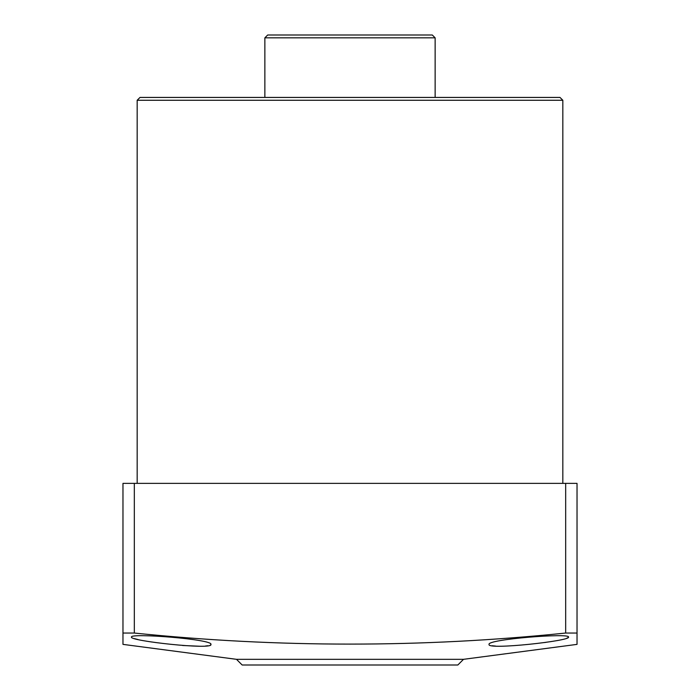 <?xml version="1.0" encoding="UTF-8"?>
<svg xmlns="http://www.w3.org/2000/svg" width="700" height="700" viewBox="0 0 700 700"><rect width="100%" height="100%" fill="white"/><g stroke="black" fill="none" stroke-linecap="round" stroke-linejoin="round"><path stroke-width="1.05" d="M264.863 37.835L267.706 35L432.294 35L435.137 37.835L264.863 37.835L264.863 97.431M435.137 37.835L435.137 97.431M140 97.431L560 97.431L562.835 100.266L137.165 100.266L140 97.431M131.486 637.096C128.94 640.867 213.255 650.178 210.945 644.446C213.596 639.319 129.202 632.747 131.486 637.096M489.055 644.446C486.78 650.178 571.113 640.859 568.514 637.096C570.824 632.756 486.395 639.319 489.055 644.446M463.514 659.321L457.835 665L242.165 665L236.486 659.321L463.514 659.321L577.028 644.376L577.028 633.045L577.028 644.376M565.679 483.376L577.028 483.376L577.028 633.045L565.679 633.045L565.679 483.376L134.321 483.376L134.321 633.045C278.058 647.789 421.846 647.789 565.679 633.045M134.321 633.045L122.972 633.045L122.972 483.376L134.321 483.376M236.486 659.321L122.972 644.376L122.972 633.045M562.835 483.376L562.835 100.266M137.165 483.376L137.165 100.266M210.945 644.446L210.341 645.111M207.918 645.741L205.502 646.012M199.168 646.214L182.577 645.479M151.952 642.031L149.056 641.585M138.049 639.546L134.487 638.645M568.33 637.438L566.746 638.242M546.298 642.285L544.469 642.548M495.626 646.082L492.074 645.741"/></g></svg>
